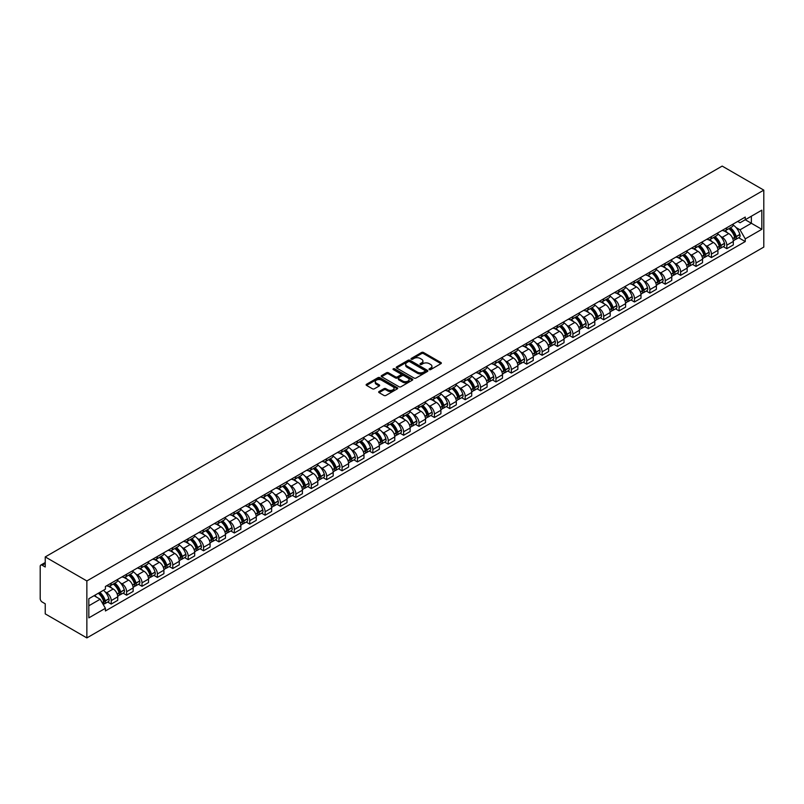 <?xml version="1.0" encoding="UTF-8"?>
<svg xmlns="http://www.w3.org/2000/svg" width="804" height="804" viewBox="0 0 804 804"><rect width="100%" height="100%" fill="white"/><g stroke="black" fill="none" stroke-linecap="round" stroke-linejoin="round"><path stroke-width="1.21" d="M429.306 369.609A0.955 0.553 0 0 0 430.663 369.609L440.944 363.669A1.367 0.794 0 0 0 441.346 363.106A1.367 0.794 0 0 0 440.944 362.554L423.517 352.484A1.367 0.794 0 0 0 421.577 352.484L411.296 358.423A0.955 0.553 0 0 0 412.653 359.207L413.98 358.443A4.382 2.533 0 0 1 420.18 358.443L421.628 359.277A4.382 2.533 0 0 1 422.914 361.066A4.382 2.533 0 0 1 421.628 362.855L420.301 363.629A0.955 0.553 0 0 0 421.658 364.413L422.984 363.639A4.382 2.533 0 0 1 429.185 363.639L430.632 364.483A4.382 2.533 0 0 1 431.919 366.272A4.382 2.533 0 0 1 430.632 368.061L429.306 368.825A0.955 0.553 0 0 0 429.306 369.609L429.306 368.825M379.076 391.508A1.367 0.794 0 0 0 378.674 392.071A1.367 0.794 0 0 0 379.076 392.623L383.96 395.447A1.367 0.794 0 0 0 385.9 395.447L397.327 388.855A1.367 0.794 0 0 0 397.729 388.292A1.367 0.794 0 0 0 397.327 387.739L379.9 377.669A1.367 0.794 0 0 0 377.96 377.669L366.534 384.272A1.367 0.794 0 0 0 366.132 384.825A1.367 0.794 0 0 0 366.534 385.387L372.443 388.794A1.367 0.794 0 0 0 374.373 388.794L379.267 385.97A1.367 0.794 0 0 0 379.669 385.417A1.367 0.794 0 0 0 379.267 384.855L376.342 383.166A3.658 2.111 0 0 1 375.267 381.669A3.658 2.111 0 0 1 377.528 379.719A3.658 2.111 0 0 1 381.518 380.171L392.995 386.804A3.658 2.111 0 0 1 394.06 388.292A3.658 2.111 0 0 1 391.799 390.252A3.658 2.111 0 0 1 387.809 389.789L385.9 388.684A1.367 0.794 0 0 0 383.96 388.684L379.076 391.508L379.076 392.623M86.862 580.95L45.235 556.921L722.173 166.086L763.8 190.126L86.862 580.95L86.862 637.914L763.8 247.079L763.8 190.126M414.08 378.061A1.367 0.794 0 0 0 416.01 378.061L427.437 371.468A1.367 0.794 0 0 0 427.839 370.905A1.367 0.794 0 0 0 427.437 370.353L410.01 360.282A1.367 0.794 0 0 0 408.07 360.282L396.643 366.885A1.367 0.794 0 0 0 396.251 367.438A1.367 0.794 0 0 0 396.643 368.001L414.08 378.061M393.689 369.82A0.955 0.553 0 0 1 394.663 369.951L394.663 368.815L412.382 379.046A1.367 0.794 0 0 1 412.784 379.599A1.367 0.794 0 0 1 412.382 380.161L400.955 386.754A1.367 0.794 0 0 1 399.025 386.754L381.588 376.694L381.588 375.579A1.367 0.794 0 0 0 381.186 376.131A1.367 0.794 0 0 0 381.588 376.694M381.588 375.579L386.483 372.754A1.367 0.794 0 0 1 388.412 372.754L395.488 376.835A1.367 0.794 0 0 0 397.427 376.835L400.663 374.965A1.367 0.794 0 0 0 401.065 374.403A1.367 0.794 0 0 0 400.663 373.84L393.307 369.599A0.955 0.553 0 0 1 394.663 368.815M45.235 556.921L45.235 567.001L42.17 565.232A2.794 1.608 -120 0 0 40.783 565.091A2.794 1.608 -120 0 0 40.2 566.368L40.2 598.608A2.794 1.608 -120 0 0 42.17 602.025L45.235 603.794L45.235 613.874L86.862 637.914M726.806 227.713A6.422 3.708 60 0 1 725.479 230.597L731.992 226.839A6.422 3.708 -120 0 0 733.318 223.954M720.625 236.396L722.263 237.341A6.422 3.708 60 0 1 726.806 245.2L733.318 241.441A6.422 3.708 -120 0 0 728.776 233.582L724.123 230.889M733.318 241.441L733.318 244.918L726.806 248.677L723.278 246.637M725.479 230.597A6.422 3.708 60 0 1 722.314 230.306M726.806 245.2L726.806 248.677M711.419 236.597A6.422 3.708 60 0 1 710.083 239.481L716.595 235.723A6.422 3.708 -120 0 0 717.932 232.838M707.882 255.521L711.419 257.561L717.932 253.803L717.932 250.325A6.422 3.708 -120 0 0 713.389 242.466L708.726 239.773M710.083 239.481A6.422 3.708 60 0 1 706.927 239.19M705.239 245.28L706.877 246.225A6.422 3.708 60 0 1 711.419 254.084L711.419 257.561M696.023 245.491A6.422 3.708 60 0 1 694.696 248.366L701.209 244.607A6.422 3.708 -120 0 0 702.535 241.733M692.495 264.405L696.023 266.446L702.535 262.687L702.535 259.21A6.422 3.708 -120 0 0 698.003 251.35L693.339 248.667M694.696 248.366A6.422 3.708 60 0 1 691.54 248.074M689.852 254.164L691.49 255.109A6.422 3.708 60 0 1 696.023 262.968L696.023 266.446M680.636 254.376A6.422 3.708 60 0 1 679.31 257.25L685.822 253.491A6.422 3.708 -120 0 0 687.149 250.617M677.109 273.29L680.636 275.33L687.149 271.571L687.149 268.094A6.422 3.708 -120 0 0 682.606 260.235L677.953 257.551M679.31 257.25A6.422 3.708 60 0 1 676.154 256.958M674.455 263.049L676.104 263.993A6.422 3.708 60 0 1 680.636 271.852L680.636 275.33M665.25 263.26A6.422 3.708 60 0 1 663.923 266.134L670.425 262.375A6.422 3.708 -120 0 0 671.762 259.501M661.722 282.174L665.25 284.214L671.762 280.455L671.762 276.988A6.422 3.708 -120 0 0 667.219 269.119L662.556 266.436M663.923 266.134A6.422 3.708 60 0 1 660.757 265.853M659.069 271.933L660.707 272.878A6.422 3.708 60 0 1 665.25 280.747L665.25 284.214M649.863 272.144A6.422 3.708 60 0 1 648.526 275.018L655.039 271.26A6.422 3.708 -120 0 0 656.365 268.385M646.326 291.068L649.863 293.098L656.365 289.339L656.365 285.872A6.422 3.708 -120 0 0 651.833 278.013L647.17 275.32M648.526 275.018A6.422 3.708 60 0 1 645.371 274.737M643.682 280.817L645.321 281.772A6.422 3.708 60 0 1 649.863 289.631L649.863 293.098M634.467 281.028A6.422 3.708 60 0 1 633.14 283.912L639.652 280.154A6.422 3.708 -120 0 0 640.979 277.269M630.939 299.952L634.467 301.982L640.979 298.224L640.979 294.756A6.422 3.708 -120 0 0 636.446 286.897L631.783 284.204M633.14 283.912A6.422 3.708 60 0 1 629.984 283.621M628.286 289.701L629.934 290.656A6.422 3.708 60 0 1 634.467 298.515L634.467 301.982M619.08 289.912A6.422 3.708 60 0 1 617.753 292.797L624.266 289.038A6.422 3.708 -120 0 0 625.592 286.154M615.552 308.837L619.08 310.877L625.592 307.108L625.592 303.641A6.422 3.708 -120 0 0 621.05 295.782L616.397 293.088M617.753 292.797A6.422 3.708 60 0 1 614.588 292.505M612.899 298.585L614.537 299.54A6.422 3.708 60 0 1 619.08 307.399L619.08 310.877M603.693 298.797A6.422 3.708 60 0 1 602.357 301.681L608.869 297.922A6.422 3.708 -120 0 0 610.206 295.038M600.156 317.721L603.693 319.761L610.206 316.002L610.206 312.525A6.422 3.708 -120 0 0 605.663 304.666L601 301.972M602.357 301.681A6.422 3.708 60 0 1 599.201 301.389M597.513 307.48L599.151 308.424A6.422 3.708 60 0 1 603.693 316.284L603.693 319.761M588.297 307.681A6.422 3.708 60 0 1 586.97 310.565L593.483 306.806A6.422 3.708 -120 0 0 594.809 303.922M584.769 326.605L588.297 328.645L594.809 324.886L594.809 321.409A6.422 3.708 -120 0 0 590.277 313.55L585.613 310.857M586.97 310.565A6.422 3.708 60 0 1 583.815 310.274M582.126 316.364L583.764 317.309A6.422 3.708 60 0 1 588.297 325.168L588.297 328.645M572.91 316.565A6.422 3.708 60 0 1 571.584 319.449L578.096 315.691A6.422 3.708 -120 0 0 579.423 312.806M569.383 335.489L572.91 337.529L579.423 333.771L579.423 330.293A6.422 3.708 -120 0 0 574.88 322.434L570.227 319.741M571.584 319.449A6.422 3.708 60 0 1 568.428 319.158M566.73 325.248L568.378 326.193A6.422 3.708 60 0 1 572.91 334.052L572.91 337.529M557.524 325.449A6.422 3.708 60 0 1 556.197 328.333L562.699 324.575A6.422 3.708 -120 0 0 564.036 321.69M553.996 344.373L557.524 346.413L564.036 342.655L564.036 339.177A6.422 3.708 -120 0 0 559.494 331.318L554.83 328.625M556.197 328.333A6.422 3.708 60 0 1 553.031 328.042M551.343 334.132L552.981 335.077A6.422 3.708 60 0 1 557.524 342.936L557.524 346.413M542.137 334.333A6.422 3.708 60 0 1 540.801 337.218L547.313 333.459A6.422 3.708 -120 0 0 548.64 330.575M538.6 353.257L542.137 355.298L548.64 351.539L548.64 348.062A6.422 3.708 -120 0 0 544.107 340.203L539.444 337.509M540.801 337.218A6.422 3.708 60 0 1 537.645 336.926M535.956 343.017L537.595 343.961A6.422 3.708 60 0 1 542.137 351.82L542.137 355.298M526.741 343.218A6.422 3.708 60 0 1 525.414 346.102L531.926 342.343A6.422 3.708 -120 0 0 533.253 339.459M523.213 362.142L526.741 364.182L533.253 360.423L533.253 356.946A6.422 3.708 -120 0 0 528.72 349.087L524.057 346.393M525.414 346.102A6.422 3.708 60 0 1 522.258 345.81M520.56 351.901L522.208 352.845A6.422 3.708 60 0 1 526.741 360.705L526.741 364.182M511.354 352.112A6.422 3.708 60 0 1 510.027 354.986L516.54 351.227A6.422 3.708 -120 0 0 517.866 348.353M507.826 371.026L511.354 373.066L517.866 369.307L517.866 365.83A6.422 3.708 -120 0 0 513.324 357.971L508.671 355.288M510.027 354.986A6.422 3.708 60 0 1 506.862 354.695M505.173 360.785L506.811 361.73A6.422 3.708 60 0 1 511.354 369.589L511.354 373.066M495.967 360.996A6.422 3.708 60 0 1 494.631 363.87L501.143 360.112A6.422 3.708 -120 0 0 502.48 357.237M492.43 379.91L495.967 381.95L502.48 378.192L502.48 374.714A6.422 3.708 -120 0 0 497.937 366.855L493.274 364.172M494.631 363.87A6.422 3.708 60 0 1 491.475 363.579M489.787 369.669L491.425 370.614A6.422 3.708 60 0 1 495.967 378.473L495.967 381.95M480.571 369.88A6.422 3.708 60 0 1 479.244 372.754L485.757 368.996A6.422 3.708 -120 0 0 487.083 366.121M477.043 388.794L480.571 390.834L487.083 387.076L487.083 383.608A6.422 3.708 -120 0 0 482.551 375.739L477.888 373.056M479.244 372.754A6.422 3.708 60 0 1 476.089 372.473M474.4 378.553L476.038 379.498A6.422 3.708 60 0 1 480.571 387.367L480.571 390.834M465.184 378.764A6.422 3.708 60 0 1 463.858 381.639L470.37 377.88A6.422 3.708 -120 0 0 471.697 375.006M461.657 397.678L465.184 399.719L471.697 395.96L471.697 392.493A6.422 3.708 -120 0 0 467.154 384.634L462.501 381.94M463.858 381.639A6.422 3.708 60 0 1 460.702 381.357M459.004 387.438L460.652 388.392A6.422 3.708 60 0 1 465.184 396.251L465.184 399.719M449.798 387.649A6.422 3.708 60 0 1 448.471 390.533L454.974 386.764A6.422 3.708 -120 0 0 456.31 383.89M446.27 406.573L449.798 408.603L456.31 404.844L456.31 401.377A6.422 3.708 -120 0 0 451.768 393.518L447.104 390.824M448.471 390.533A6.422 3.708 60 0 1 445.305 390.241M443.617 396.322L445.255 397.276A6.422 3.708 60 0 1 449.798 405.136L449.798 408.603M434.411 396.533A6.422 3.708 60 0 1 433.075 399.417L439.587 395.658A6.422 3.708 -120 0 0 440.914 392.774M430.874 415.457L434.411 417.487L440.914 413.728L440.914 410.261A6.422 3.708 -120 0 0 436.381 402.402L431.718 399.709M433.075 399.417A6.422 3.708 60 0 1 429.919 399.126M428.23 405.206L429.869 406.161A6.422 3.708 60 0 1 434.411 414.02L434.411 417.487M419.015 405.417A6.422 3.708 60 0 1 417.688 408.301L424.2 404.543A6.422 3.708 -120 0 0 425.527 401.658M415.487 424.341L419.015 426.381L425.527 422.623L425.527 419.145A6.422 3.708 -120 0 0 420.994 411.286L416.331 408.593M417.688 408.301A6.422 3.708 60 0 1 414.532 408.01M412.834 414.09L414.482 415.045A6.422 3.708 60 0 1 419.015 422.904L419.015 426.381M403.628 414.301A6.422 3.708 60 0 1 402.301 417.186L408.814 413.427A6.422 3.708 -120 0 0 410.14 410.542M400.101 433.225L403.628 435.265L410.14 431.507L410.14 428.029A6.422 3.708 -120 0 0 405.598 420.17L400.945 417.477M402.301 417.186A6.422 3.708 60 0 1 399.136 416.894M397.447 422.984L399.085 423.929A6.422 3.708 60 0 1 403.628 431.788L403.628 435.265M388.242 423.185A6.422 3.708 60 0 1 386.905 426.07L393.417 422.311A6.422 3.708 -120 0 0 394.754 419.427M384.704 442.11L388.242 444.15L394.754 440.391L394.754 436.914A6.422 3.708 -120 0 0 390.211 429.055L385.548 426.361M386.905 426.07A6.422 3.708 60 0 1 383.749 425.778M382.061 431.869L383.699 432.813A6.422 3.708 60 0 1 388.242 440.672L388.242 444.15M372.845 432.07A6.422 3.708 60 0 1 371.518 434.954L378.031 431.195A6.422 3.708 -120 0 0 379.357 428.311M369.317 450.994L372.845 453.034L379.357 449.275L379.357 445.798A6.422 3.708 -120 0 0 374.825 437.939L370.162 435.245M371.518 434.954A6.422 3.708 60 0 1 368.363 434.662M366.674 440.753L368.312 441.697A6.422 3.708 60 0 1 372.845 449.557L372.845 453.034M357.458 440.954A6.422 3.708 60 0 1 356.132 443.838L362.644 440.079A6.422 3.708 -120 0 0 363.971 437.195M353.931 459.878L357.458 461.918L363.971 458.159L363.971 454.682A6.422 3.708 -120 0 0 359.428 446.823L354.775 444.13M356.132 443.838A6.422 3.708 60 0 1 352.966 443.547M351.278 449.637L352.926 450.582A6.422 3.708 60 0 1 357.458 458.441L357.458 461.918M342.072 449.838A6.422 3.708 60 0 1 340.745 452.722L347.248 448.964A6.422 3.708 -120 0 0 348.584 446.079M338.534 468.762L342.072 470.802L348.584 467.044L348.584 463.566A6.422 3.708 -120 0 0 344.042 455.707L339.378 453.014M340.745 452.722A6.422 3.708 60 0 1 337.579 452.431M335.891 458.521L337.529 459.466A6.422 3.708 60 0 1 342.072 467.325L342.072 470.802M326.675 458.732A6.422 3.708 60 0 1 325.349 461.607L331.861 457.848A6.422 3.708 -120 0 0 333.188 454.963M323.148 477.646L326.685 479.686L333.188 475.928L333.188 472.45A6.422 3.708 -120 0 0 328.655 464.591L323.992 461.908M325.349 461.607A6.422 3.708 60 0 1 322.193 461.315M320.505 467.405L322.143 468.35A6.422 3.708 60 0 1 326.685 476.209L326.685 479.686M311.289 467.616A6.422 3.708 60 0 1 309.962 470.491L316.474 466.732A6.422 3.708 -120 0 0 317.801 463.858M307.761 486.531L311.289 488.571L317.801 484.812L317.801 481.335A6.422 3.708 -120 0 0 313.269 473.476L308.605 470.792M309.962 470.491A6.422 3.708 60 0 1 306.806 470.199M305.108 476.29L306.756 477.234A6.422 3.708 60 0 1 311.289 485.093L311.289 488.571M295.902 476.501A6.422 3.708 60 0 1 294.576 479.375L301.088 475.616A6.422 3.708 -120 0 0 302.415 472.742M292.375 495.415L295.902 497.455L302.415 493.696L302.415 490.219A6.422 3.708 -120 0 0 297.872 482.36L293.219 479.676M294.576 479.375A6.422 3.708 60 0 1 291.41 479.094M289.721 485.174L291.36 486.118A6.422 3.708 60 0 1 295.902 493.988L295.902 497.455M280.516 485.385A6.422 3.708 60 0 1 279.179 488.259L285.691 484.5A6.422 3.708 -120 0 0 287.018 481.626M276.978 504.299L280.516 506.339L287.028 502.58L287.028 499.113A6.422 3.708 -120 0 0 282.485 491.244L277.822 488.561M279.179 488.259A6.422 3.708 60 0 1 276.023 487.978M274.335 494.058L275.973 495.013A6.422 3.708 60 0 1 280.516 502.872L280.516 506.339M265.119 494.269A6.422 3.708 60 0 1 263.792 497.143L270.305 493.385A6.422 3.708 -120 0 0 271.631 490.51M261.591 513.193L265.119 515.223L271.631 511.465L271.631 507.997A6.422 3.708 -120 0 0 267.099 500.138L262.436 497.445M263.792 497.143A6.422 3.708 60 0 1 260.637 496.862M258.938 502.942L260.586 503.897A6.422 3.708 60 0 1 265.119 511.756L265.119 515.223M249.732 503.153A6.422 3.708 60 0 1 248.406 506.038L254.918 502.279A6.422 3.708 -120 0 0 256.245 499.395M246.205 522.077L249.732 524.107L256.245 520.349L256.245 516.882A6.422 3.708 -120 0 0 251.702 509.022L247.049 506.329M248.406 506.038A6.422 3.708 60 0 1 245.24 505.746M243.552 511.826L245.2 512.781A6.422 3.708 60 0 1 249.732 520.64L249.732 524.107M234.346 512.037A6.422 3.708 60 0 1 233.019 514.922L239.522 511.163A6.422 3.708 -120 0 0 240.858 508.279M230.808 530.962L234.346 533.002L240.858 529.243L240.858 525.766A6.422 3.708 -120 0 0 236.316 517.907L231.652 515.213M233.019 514.922A6.422 3.708 60 0 1 229.854 514.63M228.165 520.711L229.803 521.665A6.422 3.708 60 0 1 234.346 529.524L234.346 533.002M218.949 520.922A6.422 3.708 60 0 1 217.623 523.806L224.135 520.047A6.422 3.708 -120 0 0 225.462 517.163M215.422 539.846L218.959 541.886L225.462 538.127L225.462 534.65A6.422 3.708 -120 0 0 220.929 526.791L216.266 524.097M217.623 523.806A6.422 3.708 60 0 1 214.467 523.515M212.779 529.605L214.417 530.55A6.422 3.708 60 0 1 218.959 538.409L218.959 541.886M203.563 529.806A6.422 3.708 60 0 1 202.236 532.69L208.749 528.931A6.422 3.708 -120 0 0 210.075 526.047M200.035 548.73L203.563 550.77L210.075 547.011L210.075 543.534A6.422 3.708 -120 0 0 205.543 535.675L200.879 532.982M202.236 532.69A6.422 3.708 60 0 1 199.08 532.399M197.382 538.489L199.03 539.434A6.422 3.708 60 0 1 203.563 547.293L203.563 550.77M188.176 538.69A6.422 3.708 60 0 1 186.85 541.574L193.362 537.816A6.422 3.708 -120 0 0 194.689 534.931M184.649 557.614L188.176 559.654L194.689 555.896L194.689 552.418A6.422 3.708 -120 0 0 190.146 544.559L185.493 541.866M186.85 541.574A6.422 3.708 60 0 1 183.684 541.283M181.995 547.373L183.634 548.318A6.422 3.708 60 0 1 188.176 556.177L188.176 559.654M172.79 547.574A6.422 3.708 60 0 1 171.453 550.459L177.965 546.7A6.422 3.708 -120 0 0 179.292 543.816M169.252 566.498L172.79 568.539L179.292 564.78L179.292 561.303A6.422 3.708 -120 0 0 174.759 553.443L170.096 550.75M171.453 550.459A6.422 3.708 60 0 1 168.297 550.167M166.609 556.257L168.247 557.202A6.422 3.708 60 0 1 172.79 565.061L172.79 568.539M157.393 556.458A6.422 3.708 60 0 1 156.066 559.343L162.579 555.584A6.422 3.708 -120 0 0 163.905 552.7M153.865 575.383L157.393 577.423L163.905 573.664L163.905 570.187A6.422 3.708 -120 0 0 159.373 562.328L154.71 559.634M156.066 559.343A6.422 3.708 60 0 1 152.911 559.051M151.212 565.142L152.86 566.086A6.422 3.708 60 0 1 157.393 573.945L157.393 577.423M142.006 565.343A6.422 3.708 60 0 1 140.68 568.227L147.192 564.468A6.422 3.708 -120 0 0 148.519 561.584M138.479 584.267L142.006 586.307L148.519 582.548L148.519 579.071A6.422 3.708 -120 0 0 143.976 571.212L139.323 568.518M140.68 568.227A6.422 3.708 60 0 1 137.514 567.936M135.826 574.026L137.474 574.971A6.422 3.708 60 0 1 142.006 582.83L142.006 586.307M126.62 574.237A6.422 3.708 60 0 1 125.293 577.111L131.796 573.352A6.422 3.708 -120 0 0 133.132 570.478M123.082 593.151L126.62 595.191L133.132 591.432L133.132 587.955A6.422 3.708 -120 0 0 128.59 580.096L123.927 577.413M125.293 577.111A6.422 3.708 60 0 1 122.128 576.82M120.439 582.91L122.077 583.855A6.422 3.708 60 0 1 126.62 591.714L126.62 595.191M111.223 583.121A6.422 3.708 60 0 1 109.897 585.995L116.409 582.237A6.422 3.708 -120 0 0 117.736 579.362M107.696 602.035L111.223 604.075L117.736 600.317L117.736 596.839A6.422 3.708 -120 0 0 113.203 588.98L108.54 586.297M109.897 585.995A6.422 3.708 60 0 1 106.741 585.704M105.053 591.794L106.691 592.739A6.422 3.708 60 0 1 111.223 600.598L111.223 604.075M737.71 221.422L740.022 222.758L761.83 210.176L751.368 216.216L751.368 223.271L740.022 229.823L736.012 227.512M88.832 605.784L100.178 599.231L105.404 608.296L88.832 617.864L88.832 598.719L105.404 589.151L105.404 586.478L745.258 217.07L745.258 219.743L761.83 229.311L745.258 238.878L740.022 229.823M761.83 210.176L761.83 229.311M105.404 608.296L105.404 610.97L745.258 241.562L745.258 238.878M100.178 599.231L94.058 595.704M738.665 237.753L745.258 241.562M429.688 369.739L430.632 369.197A4.382 2.533 0 0 0 431.919 367.408L431.919 366.272M422.914 361.066L422.914 362.212A4.382 2.533 0 0 1 421.628 364.001L420.683 364.544M440.944 362.554L440.944 363.669L423.517 353.629A1.367 0.794 0 0 0 421.577 353.629L411.678 359.348M427.426 371.478L410.01 361.428A1.367 0.794 0 0 0 408.07 361.428L396.663 368.011M425.025 371.297A0.955 0.553 0 0 0 425.025 370.513L409.718 361.679A0.955 0.553 0 0 0 408.362 361.679L406.965 362.493A4.382 2.533 0 0 0 405.678 364.282A4.382 2.533 0 0 0 406.965 366.071L417.417 372.111A4.382 2.533 0 0 0 423.618 372.111L425.025 371.297L425.025 372.443A0.955 0.553 0 0 0 425.296 372.051L425.296 370.905M405.678 364.282L405.678 365.418A4.382 2.533 0 0 0 406.965 367.207L406.965 366.071M425.025 372.443L423.618 373.247A4.382 2.533 0 0 1 417.417 373.247L406.965 367.207M381.609 376.704L386.483 373.89L386.483 372.754M401.065 374.403L401.065 375.538A1.367 0.794 0 0 1 400.663 376.101L397.427 377.97A1.367 0.794 0 0 1 395.488 377.97L388.412 373.89A1.367 0.794 0 0 0 386.483 373.89M394.663 369.951L412.362 380.171M402.824 381.066A3.658 2.111 0 0 0 406.814 381.528A3.658 2.111 0 0 0 409.075 379.578A3.658 2.111 0 0 0 408 378.081L403.96 375.739A1.367 0.794 0 0 0 402.02 375.739L398.774 377.619A1.367 0.794 0 0 0 398.382 378.171A1.367 0.794 0 0 0 398.774 378.734L402.824 381.066L402.824 382.212A3.658 2.111 0 0 0 406.814 382.664A3.658 2.111 0 0 0 409.075 380.714L409.075 379.578M398.382 378.171L398.382 379.317A1.367 0.794 0 0 0 398.774 379.87L398.774 378.734M402.824 382.212L398.774 379.87M394.06 388.292L394.06 389.437A3.658 2.111 0 0 1 391.799 391.387A3.658 2.111 0 0 1 387.809 390.925L385.9 389.829A1.367 0.794 0 0 0 383.96 389.829L379.096 392.633M375.267 381.669L375.267 382.804A3.658 2.111 0 0 0 376.342 384.302L376.342 383.166M379.247 385.99L376.342 384.302M397.307 388.865L379.9 378.815A1.367 0.794 0 0 0 377.96 378.815L366.554 385.397M729.228 228.436A8.794 5.075 60 0 1 729.268 228.457A8.794 5.075 60 0 1 735.057 236.346L735.107 236.527A1.708 0.985 60 0 1 734.836 237.873A1.708 0.985 60 0 1 734.796 237.894M728.846 228.658A10.603 6.12 60 0 1 734.675 237.401L734.725 237.582A3.528 2.03 60 0 1 734.163 240.346L733.288 240.858M734.766 239.572A3.528 2.03 -120 0 0 735.74 239.441A3.528 2.03 -120 0 0 736.303 236.677L736.253 236.487A10.603 6.12 -120 0 0 730.424 227.743M733.188 225.08A10.603 6.12 60 0 1 739.851 234.416L739.901 234.597A3.528 2.03 60 0 1 739.348 237.361L735.74 239.441M725.228 230.718A10.603 6.12 60 0 1 727.439 232.808M732.595 232.828L733.951 233.602M713.841 237.321A8.794 5.075 60 0 1 713.882 237.341A8.794 5.075 60 0 1 719.67 245.23L719.721 245.411A1.708 0.985 60 0 1 719.449 246.758A1.708 0.985 60 0 1 719.409 246.778M713.449 237.542A10.603 6.12 60 0 1 719.279 246.285L719.329 246.466A3.528 2.03 60 0 1 718.776 249.24L717.902 249.742M719.379 248.456A3.528 2.03 -120 0 0 720.354 248.325A3.528 2.03 -120 0 0 720.907 245.562L720.856 245.381A10.603 6.12 -120 0 0 715.037 236.627M717.791 233.974A10.603 6.12 60 0 1 724.464 243.3L724.515 243.481A3.528 2.03 60 0 1 723.952 246.245L720.354 248.325M709.842 239.602A10.603 6.12 60 0 1 712.053 241.692M717.208 241.713L718.555 242.486M698.445 246.205A8.794 5.075 60 0 1 698.495 246.225A8.794 5.075 60 0 1 704.274 254.114L704.324 254.295A1.708 0.985 60 0 1 704.063 255.642A1.708 0.985 60 0 1 704.023 255.662M698.063 246.426A10.603 6.12 60 0 1 703.892 255.169L703.942 255.35A3.528 2.03 60 0 1 703.389 258.124L702.515 258.627M703.992 257.34A3.528 2.03 -120 0 0 704.967 257.21A3.528 2.03 -120 0 0 705.52 254.446L705.47 254.265A10.603 6.12 -120 0 0 699.641 245.511M702.405 242.858A10.603 6.12 60 0 1 709.068 252.185L709.118 252.366A3.528 2.03 60 0 1 708.565 255.129L704.967 257.21M694.445 248.486A10.603 6.12 60 0 1 696.666 250.577M701.822 250.597L703.168 251.381M683.058 255.089A8.794 5.075 60 0 1 683.109 255.109A8.794 5.075 60 0 1 688.887 262.998L688.938 263.179A1.708 0.985 60 0 1 688.666 264.526A1.708 0.985 60 0 1 688.626 264.546M682.676 255.31A10.603 6.12 60 0 1 688.505 264.054L688.556 264.245A3.528 2.03 60 0 1 687.993 267.008L687.118 267.511M688.596 266.224A3.528 2.03 -120 0 0 689.581 266.094A3.528 2.03 -120 0 0 690.134 263.33L690.083 263.149A10.603 6.12 -120 0 0 684.254 254.396M687.018 251.742A10.603 6.12 60 0 1 693.681 261.069L693.731 261.25A3.528 2.03 60 0 1 693.179 264.013L689.581 266.094M679.058 257.38A10.603 6.12 60 0 1 681.269 259.471M686.425 259.481L687.782 260.265M667.672 263.973A8.794 5.075 60 0 1 667.712 263.993A8.794 5.075 60 0 1 673.501 271.883L673.551 272.064A1.708 0.985 60 0 1 673.28 273.41A1.708 0.985 60 0 1 673.239 273.43M667.29 264.194A10.603 6.12 60 0 1 673.109 272.938L673.169 273.129A3.528 2.03 60 0 1 672.606 275.893L671.732 276.395M673.209 275.109A3.528 2.03 -120 0 0 674.184 274.978A3.528 2.03 -120 0 0 674.747 272.214L674.687 272.033A10.603 6.12 -120 0 0 668.868 263.28M671.621 260.627A10.603 6.12 60 0 1 678.295 269.953L678.345 270.134A3.528 2.03 60 0 1 677.792 272.898L674.184 274.978M663.672 266.265A10.603 6.12 60 0 1 665.883 268.355M671.038 268.365L672.395 269.149M652.285 272.857A8.794 5.075 60 0 1 652.325 272.878A8.794 5.075 60 0 1 658.104 280.767L658.164 280.948A1.708 0.985 60 0 1 657.893 282.294A1.708 0.985 60 0 1 657.853 282.315M651.893 273.079A10.603 6.12 60 0 1 657.722 281.832L657.772 282.013A3.528 2.03 60 0 1 657.22 284.777L656.345 285.279M657.823 283.993A3.528 2.03 -120 0 0 658.798 283.862A3.528 2.03 -120 0 0 659.35 281.098L659.3 280.918A10.603 6.12 -120 0 0 653.471 272.164M656.235 269.511A10.603 6.12 60 0 1 662.898 278.837L662.958 279.018A3.528 2.03 60 0 1 662.395 281.782L658.798 283.862M648.275 275.149A10.603 6.12 60 0 1 650.496 277.239M655.652 277.249L656.999 278.033M636.889 281.742A8.794 5.075 60 0 1 636.939 281.772A8.794 5.075 60 0 1 642.718 289.651L642.768 289.832A1.708 0.985 60 0 1 642.496 291.179A1.708 0.985 60 0 1 642.466 291.199M636.507 281.963A10.603 6.12 60 0 1 642.336 290.716L642.386 290.897A3.528 2.03 60 0 1 641.833 293.661L640.949 294.163M642.436 292.877A3.528 2.03 -120 0 0 643.411 292.746A3.528 2.03 -120 0 0 643.964 289.983L643.914 289.802A10.603 6.12 -120 0 0 638.085 281.048M640.848 278.395A10.603 6.12 60 0 1 647.511 287.721L647.562 287.902A3.528 2.03 60 0 1 647.009 290.666L643.411 292.746M632.889 284.033A10.603 6.12 60 0 1 635.11 286.123M640.255 286.134L641.612 286.917M621.502 290.626A8.794 5.075 60 0 1 621.542 290.656A8.794 5.075 60 0 1 627.331 298.535L627.381 298.726A1.708 0.985 60 0 1 627.11 300.063A1.708 0.985 60 0 1 627.07 300.083M621.12 290.847A10.603 6.12 60 0 1 626.949 299.601L626.999 299.781A3.528 2.03 60 0 1 626.437 302.545L625.562 303.048M627.04 301.771A3.528 2.03 -120 0 0 628.014 301.631A3.528 2.03 -120 0 0 628.577 298.867L628.527 298.686A10.603 6.12 -120 0 0 622.698 289.942M625.462 287.279A10.603 6.12 60 0 1 632.125 296.606L632.175 296.787A3.528 2.03 60 0 1 631.622 299.56L628.014 301.631M617.502 292.917A10.603 6.12 60 0 1 619.713 295.008M624.869 295.018L626.226 295.802M606.115 299.51A8.794 5.075 60 0 1 606.156 299.54A8.794 5.075 60 0 1 611.944 307.429L611.995 307.61A1.708 0.985 60 0 1 611.723 308.947A1.708 0.985 60 0 1 611.683 308.967M605.724 299.731A10.603 6.12 60 0 1 611.553 308.485L611.603 308.666A3.528 2.03 60 0 1 611.05 311.429L610.176 311.932M611.653 310.656A3.528 2.03 -120 0 0 612.628 310.515A3.528 2.03 -120 0 0 613.181 307.751L613.13 307.57A10.603 6.12 -120 0 0 607.311 298.827M610.065 296.163A10.603 6.12 60 0 1 616.738 305.49L616.789 305.671A3.528 2.03 60 0 1 616.226 308.445L612.628 310.515M602.116 301.801A10.603 6.12 60 0 1 604.327 303.892M609.482 303.902L610.829 304.686M590.719 308.394A8.794 5.075 60 0 1 590.769 308.424A8.794 5.075 60 0 1 596.548 316.314L596.598 316.495A1.708 0.985 60 0 1 596.337 317.831A1.708 0.985 60 0 1 596.297 317.851M590.337 308.615A10.603 6.12 60 0 1 596.166 317.369L596.216 317.55A3.528 2.03 60 0 1 595.663 320.314L594.789 320.826M596.266 319.54A3.528 2.03 -120 0 0 597.241 319.409A3.528 2.03 -120 0 0 597.794 316.635L597.744 316.454A10.603 6.12 -120 0 0 591.915 307.711M594.679 305.048A10.603 6.12 60 0 1 601.342 314.374L601.392 314.555A3.528 2.03 60 0 1 600.839 317.329L597.241 319.409M586.719 310.686A10.603 6.12 60 0 1 588.94 312.776M594.096 312.786L595.442 313.57M575.332 317.278A8.794 5.075 60 0 1 575.383 317.309A8.794 5.075 60 0 1 581.161 325.198L581.212 325.379A1.708 0.985 60 0 1 580.94 326.715A1.708 0.985 60 0 1 580.9 326.736M574.95 317.5A10.603 6.12 60 0 1 580.779 326.253L580.83 326.434A3.528 2.03 60 0 1 580.267 329.198L579.393 329.71M580.87 328.424A3.528 2.03 -120 0 0 581.855 328.293A3.528 2.03 -120 0 0 582.408 325.519L582.357 325.339A10.603 6.12 -120 0 0 576.528 316.595M579.292 313.932A10.603 6.12 60 0 1 585.955 323.258L586.005 323.449A3.528 2.03 60 0 1 585.453 326.213L581.855 328.293M571.332 319.57A10.603 6.12 60 0 1 573.543 321.66M578.699 321.68L580.056 322.454M559.946 326.163A8.794 5.075 60 0 1 559.986 326.193A8.794 5.075 60 0 1 565.775 334.082L565.825 334.263A1.708 0.985 60 0 1 565.554 335.6A1.708 0.985 60 0 1 565.514 335.62M559.564 326.394A10.603 6.12 60 0 1 565.383 335.137L565.443 335.318A3.528 2.03 60 0 1 564.88 338.082L564.006 338.595M565.483 337.308A3.528 2.03 -120 0 0 566.458 337.177A3.528 2.03 -120 0 0 567.021 334.404L566.961 334.223A10.603 6.12 -120 0 0 561.142 325.479M563.895 322.816A10.603 6.12 60 0 1 570.569 332.152L570.619 332.333A3.528 2.03 60 0 1 570.056 335.097L566.458 337.177M555.946 328.454A10.603 6.12 60 0 1 558.157 330.544M563.313 330.565L564.669 331.338M544.559 335.057A8.794 5.075 60 0 1 544.599 335.077A8.794 5.075 60 0 1 550.378 342.966L550.438 343.147A1.708 0.985 60 0 1 550.167 344.484A1.708 0.985 60 0 1 550.127 344.514M544.167 335.278A10.603 6.12 60 0 1 549.996 344.022L550.047 344.202A3.528 2.03 60 0 1 549.494 346.966L548.619 347.479M550.097 346.192A3.528 2.03 -120 0 0 551.072 346.062A3.528 2.03 -120 0 0 551.624 343.298L551.574 343.107A10.603 6.12 -120 0 0 545.745 334.363M548.509 331.7A10.603 6.12 60 0 1 555.172 341.037L555.232 341.218A3.528 2.03 60 0 1 554.67 343.981L551.072 346.062M540.549 337.338A10.603 6.12 60 0 1 542.77 339.429M547.926 339.449L549.273 340.223M529.163 343.941A8.794 5.075 60 0 1 529.213 343.961A8.794 5.075 60 0 1 534.992 351.851L535.042 352.031A1.708 0.985 60 0 1 534.771 353.378A1.708 0.985 60 0 1 534.74 353.398M528.781 344.162A10.603 6.12 60 0 1 534.61 352.906L534.66 353.087A3.528 2.03 60 0 1 534.107 355.86L533.223 356.363M534.71 355.077A3.528 2.03 -120 0 0 535.685 354.946A3.528 2.03 -120 0 0 536.238 352.182L536.188 352.001A10.603 6.12 -120 0 0 530.359 343.248M533.122 340.594A10.603 6.12 60 0 1 539.785 349.921L539.836 350.102A3.528 2.03 60 0 1 539.283 352.866L535.685 354.946M525.163 346.222A10.603 6.12 60 0 1 527.374 348.313M532.529 348.333L533.886 349.107M513.776 352.825A8.794 5.075 60 0 1 513.816 352.845A8.794 5.075 60 0 1 519.605 360.735L519.655 360.916A1.708 0.985 60 0 1 519.384 362.262A1.708 0.985 60 0 1 519.344 362.282M513.394 353.046A10.603 6.12 60 0 1 519.223 361.79L519.273 361.971A3.528 2.03 60 0 1 518.711 364.745L517.836 365.247M519.314 363.961A3.528 2.03 -120 0 0 520.288 363.83A3.528 2.03 -120 0 0 520.851 361.066L520.801 360.885A10.603 6.12 -120 0 0 514.972 352.132M517.736 349.479A10.603 6.12 60 0 1 524.399 358.805L524.449 358.986A3.528 2.03 60 0 1 523.896 361.75L520.288 363.83M509.776 355.107A10.603 6.12 60 0 1 511.987 357.197M517.143 357.217L518.5 358.001M498.39 361.71A8.794 5.075 60 0 1 498.43 361.73A8.794 5.075 60 0 1 504.219 369.619L504.269 369.8A1.708 0.985 60 0 1 503.997 371.146A1.708 0.985 60 0 1 503.957 371.167M497.998 361.931A10.603 6.12 60 0 1 503.827 370.674L503.877 370.855A3.528 2.03 60 0 1 503.324 373.629L502.45 374.131M503.927 372.845A3.528 2.03 -120 0 0 504.902 372.714A3.528 2.03 -120 0 0 505.455 369.951L505.404 369.77A10.603 6.12 -120 0 0 499.575 361.016M502.339 358.363A10.603 6.12 60 0 1 509.012 367.689L509.063 367.87A3.528 2.03 60 0 1 508.5 370.634L504.902 372.714M494.39 364.001A10.603 6.12 60 0 1 496.601 366.091M501.756 366.101L503.103 366.885M482.993 370.594A8.794 5.075 60 0 1 483.043 370.614A8.794 5.075 60 0 1 488.822 378.503L488.872 378.684A1.708 0.985 60 0 1 488.611 380.031A1.708 0.985 60 0 1 488.571 380.051M482.611 370.815A10.603 6.12 60 0 1 488.44 379.558L488.49 379.749A3.528 2.03 60 0 1 487.938 382.513L487.063 383.016M488.541 381.729A3.528 2.03 -120 0 0 489.515 381.598A3.528 2.03 -120 0 0 490.068 378.835L490.018 378.654A10.603 6.12 -120 0 0 484.189 369.9M486.953 367.247A10.603 6.12 60 0 1 493.616 376.573L493.666 376.754A3.528 2.03 60 0 1 493.113 379.518L489.515 381.598M478.993 372.885A10.603 6.12 60 0 1 481.214 374.976M486.37 374.986L487.716 375.769M467.606 379.478A8.794 5.075 60 0 1 467.657 379.498A8.794 5.075 60 0 1 473.435 387.387L473.486 387.568A1.708 0.985 60 0 1 473.214 388.915A1.708 0.985 60 0 1 473.174 388.935M467.224 379.699A10.603 6.12 60 0 1 473.053 388.453L473.104 388.633A3.528 2.03 60 0 1 472.541 391.397L471.667 391.9M473.144 390.613A3.528 2.03 -120 0 0 474.119 390.483A3.528 2.03 -120 0 0 474.682 387.719L474.631 387.538A10.603 6.12 -120 0 0 468.802 378.784M471.566 376.131A10.603 6.12 60 0 1 478.229 385.458L478.279 385.639A3.528 2.03 60 0 1 477.727 388.402L474.119 390.483M463.606 381.769A10.603 6.12 60 0 1 465.817 383.86M470.973 383.87L472.33 384.654M452.22 388.362A8.794 5.075 60 0 1 452.26 388.392A8.794 5.075 60 0 1 458.049 396.271L458.099 396.452A1.708 0.985 60 0 1 457.828 397.799A1.708 0.985 60 0 1 457.788 397.819M451.838 388.583A10.603 6.12 60 0 1 457.657 397.337L457.717 397.518A3.528 2.03 60 0 1 457.154 400.281L456.28 400.784M457.757 399.498A3.528 2.03 -120 0 0 458.732 399.367A3.528 2.03 -120 0 0 459.295 396.603L459.235 396.422A10.603 6.12 -120 0 0 453.416 387.669M456.169 385.015A10.603 6.12 60 0 1 462.843 394.342L462.893 394.523A3.528 2.03 60 0 1 462.33 397.287L458.732 399.367M448.22 390.654A10.603 6.12 60 0 1 450.431 392.744M455.587 392.754L456.943 393.538M436.833 397.246A8.794 5.075 60 0 1 436.873 397.276A8.794 5.075 60 0 1 442.652 405.156L442.713 405.347A1.708 0.985 60 0 1 442.441 406.683A1.708 0.985 60 0 1 442.401 406.703M436.441 397.467A10.603 6.12 60 0 1 442.27 406.221L442.321 406.402A3.528 2.03 60 0 1 441.768 409.166L440.893 409.668M442.371 408.392A3.528 2.03 -120 0 0 443.346 408.251A3.528 2.03 -120 0 0 443.898 405.487L443.848 405.306A10.603 6.12 -120 0 0 438.019 396.563M440.783 393.9A10.603 6.12 60 0 1 447.446 403.226L447.506 403.407A3.528 2.03 60 0 1 446.944 406.171L443.346 408.251M432.823 399.538A10.603 6.12 60 0 1 435.044 401.628M440.2 401.638L441.547 402.422M421.437 406.131A8.794 5.075 60 0 1 421.487 406.161A8.794 5.075 60 0 1 427.266 414.04L427.316 414.231A1.708 0.985 60 0 1 427.045 415.567A1.708 0.985 60 0 1 427.014 415.588M421.055 406.352A10.603 6.12 60 0 1 426.884 415.105L426.934 415.286A3.528 2.03 60 0 1 426.381 418.05L425.497 418.552M426.984 417.276A3.528 2.03 -120 0 0 427.959 417.135A3.528 2.03 -120 0 0 428.512 414.372L428.462 414.191A10.603 6.12 -120 0 0 422.633 405.447M425.396 402.784A10.603 6.12 60 0 1 432.06 412.11L432.11 412.291A3.528 2.03 60 0 1 431.557 415.065L427.959 417.135M417.437 408.422A10.603 6.12 60 0 1 419.648 410.512M424.803 410.522L426.16 411.306M406.05 415.015A8.794 5.075 60 0 1 406.09 415.045A8.794 5.075 60 0 1 411.879 422.934L411.929 423.115A1.708 0.985 60 0 1 411.658 424.452A1.708 0.985 60 0 1 411.618 424.472M405.668 415.236A10.603 6.12 60 0 1 411.487 423.989L411.547 424.17A3.528 2.03 60 0 1 410.985 426.934L410.11 427.447M411.588 426.16A3.528 2.03 -120 0 0 412.563 426.03A3.528 2.03 -120 0 0 413.125 423.256L413.075 423.075A10.603 6.12 -120 0 0 407.246 414.331M410.01 411.668A10.603 6.12 60 0 1 416.673 420.994L416.723 421.175A3.528 2.03 60 0 1 416.171 423.949L412.563 426.03M402.05 417.306A10.603 6.12 60 0 1 404.261 419.397M409.417 419.407L410.774 420.19M390.664 423.899A8.794 5.075 60 0 1 390.704 423.929A8.794 5.075 60 0 1 396.493 431.818L396.543 431.999A1.708 0.985 60 0 1 396.271 433.336A1.708 0.985 60 0 1 396.231 433.356M390.272 424.12A10.603 6.12 60 0 1 396.101 432.874L396.151 433.054A3.528 2.03 60 0 1 395.598 435.818L394.724 436.331M396.201 435.044A3.528 2.03 -120 0 0 397.176 434.914A3.528 2.03 -120 0 0 397.729 432.14L397.678 431.959A10.603 6.12 -120 0 0 391.849 423.216M394.613 420.552A10.603 6.12 60 0 1 401.286 429.879L401.337 430.07A3.528 2.03 60 0 1 400.774 432.833L397.176 434.914M386.664 426.19A10.603 6.12 60 0 1 388.875 428.281M394.03 428.301L395.377 429.075M375.267 432.783A8.794 5.075 60 0 1 375.317 432.813A8.794 5.075 60 0 1 381.096 440.703L381.146 440.883A1.708 0.985 60 0 1 380.885 442.22A1.708 0.985 60 0 1 380.845 442.24M374.885 433.014A10.603 6.12 60 0 1 380.714 441.758L380.764 441.939A3.528 2.03 60 0 1 380.212 444.702L379.337 445.215M380.815 443.929A3.528 2.03 -120 0 0 381.789 443.798A3.528 2.03 -120 0 0 382.342 441.024L382.292 440.843A10.603 6.12 -120 0 0 376.463 432.1M379.227 429.436A10.603 6.12 60 0 1 385.89 438.763L385.94 438.954A3.528 2.03 60 0 1 385.387 441.718L381.789 443.798M371.267 435.075A10.603 6.12 60 0 1 373.488 437.165M378.644 437.185L379.99 437.959M359.88 441.677A8.794 5.075 60 0 1 359.921 441.697A8.794 5.075 60 0 1 365.709 449.587L365.76 449.768A1.708 0.985 60 0 1 365.488 451.104A1.708 0.985 60 0 1 365.448 451.124M359.499 441.898A10.603 6.12 60 0 1 365.328 450.642L365.378 450.823A3.528 2.03 60 0 1 364.815 453.587L363.941 454.099M365.418 452.813A3.528 2.03 -120 0 0 366.393 452.682A3.528 2.03 -120 0 0 366.956 449.918L366.905 449.727A10.603 6.12 -120 0 0 361.076 440.984M363.84 438.321A10.603 6.12 60 0 1 370.503 447.657L370.554 447.838A3.528 2.03 60 0 1 370.001 450.602L366.393 452.682M355.881 443.959A10.603 6.12 60 0 1 358.092 446.049M363.247 446.069L364.604 446.843M344.494 450.562A8.794 5.075 60 0 1 344.534 450.582A8.794 5.075 60 0 1 350.323 458.471L350.373 458.652A1.708 0.985 60 0 1 350.102 459.999A1.708 0.985 60 0 1 350.062 460.019M344.112 450.783A10.603 6.12 60 0 1 349.931 459.526L349.981 459.707A3.528 2.03 60 0 1 349.428 462.481L348.554 462.983M350.031 461.697A3.528 2.03 -120 0 0 351.006 461.566A3.528 2.03 -120 0 0 351.569 458.803L351.509 458.612A10.603 6.12 -120 0 0 345.69 449.868M348.444 447.215A10.603 6.12 60 0 1 355.117 456.541L355.167 456.722A3.528 2.03 60 0 1 354.604 459.486L351.006 461.566M340.494 452.843A10.603 6.12 60 0 1 342.705 454.933M347.861 454.953L349.207 455.727M329.107 459.446A8.794 5.075 60 0 1 329.148 459.466A8.794 5.075 60 0 1 334.926 467.355L334.987 467.536A1.708 0.985 60 0 1 334.715 468.883A1.708 0.985 60 0 1 334.675 468.903M328.715 459.667A10.603 6.12 60 0 1 334.544 468.41L334.595 468.591A3.528 2.03 60 0 1 334.042 471.365L333.168 471.868M334.645 470.581A3.528 2.03 -120 0 0 335.62 470.451A3.528 2.03 -120 0 0 336.172 467.687L336.122 467.506A10.603 6.12 -120 0 0 330.293 458.752M333.057 456.099A10.603 6.12 60 0 1 339.72 465.426L339.78 465.606A3.528 2.03 60 0 1 339.218 468.37L335.62 470.451M325.097 461.727A10.603 6.12 60 0 1 327.318 463.818M332.474 463.838L333.821 464.622M313.711 468.33A8.794 5.075 60 0 1 313.761 468.35A8.794 5.075 60 0 1 319.54 476.239L319.59 476.42A1.708 0.985 60 0 1 319.319 477.767A1.708 0.985 60 0 1 319.288 477.787M313.329 468.551A10.603 6.12 60 0 1 319.158 477.295L319.208 477.475A3.528 2.03 60 0 1 318.655 480.249L317.771 480.752M319.248 479.465A3.528 2.03 -120 0 0 320.233 479.335A3.528 2.03 -120 0 0 320.786 476.571L320.736 476.39A10.603 6.12 -120 0 0 314.907 467.637M317.67 464.983A10.603 6.12 60 0 1 324.334 474.31L324.384 474.491A3.528 2.03 60 0 1 323.831 477.254L320.233 479.335M309.711 470.621A10.603 6.12 60 0 1 311.922 472.702M317.077 472.722L318.434 473.506M298.324 477.214A8.794 5.075 60 0 1 298.364 477.234A8.794 5.075 60 0 1 304.153 485.124L304.203 485.304A1.708 0.985 60 0 1 303.932 486.651A1.708 0.985 60 0 1 303.892 486.671M297.942 477.435A10.603 6.12 60 0 1 303.761 486.179L303.822 486.37A3.528 2.03 60 0 1 303.259 489.133L302.384 489.636M303.862 488.35A3.528 2.03 -120 0 0 304.837 488.219A3.528 2.03 -120 0 0 305.399 485.455L305.349 485.274A10.603 6.12 -120 0 0 299.52 476.521M302.284 473.868A10.603 6.12 60 0 1 308.947 483.194L308.997 483.375A3.528 2.03 60 0 1 308.445 486.139L304.837 488.219M294.324 479.506A10.603 6.12 60 0 1 296.535 481.596M301.691 481.606L303.048 482.39M282.938 486.098A8.794 5.075 60 0 1 282.978 486.118A8.794 5.075 60 0 1 288.757 494.008L288.817 494.189A1.708 0.985 60 0 1 288.546 495.535A1.708 0.985 60 0 1 288.505 495.555M282.546 486.319A10.603 6.12 60 0 1 288.375 495.063L288.425 495.254A3.528 2.03 60 0 1 287.872 498.018L286.998 498.52M288.475 497.234A3.528 2.03 -120 0 0 289.45 497.103A3.528 2.03 -120 0 0 290.003 494.339L289.953 494.158A10.603 6.12 -120 0 0 284.124 485.405M286.887 482.752A10.603 6.12 60 0 1 293.56 492.078L293.611 492.259A3.528 2.03 60 0 1 293.048 495.023L289.45 497.103M278.938 488.39A10.603 6.12 60 0 1 281.149 490.48M286.304 490.49L287.651 491.274M267.541 494.983A8.794 5.075 60 0 1 267.591 495.013A8.794 5.075 60 0 1 273.37 502.892L273.42 503.073A1.708 0.985 60 0 1 273.159 504.42A1.708 0.985 60 0 1 273.119 504.44M267.159 495.204A10.603 6.12 60 0 1 272.988 503.957L273.038 504.138A3.528 2.03 60 0 1 272.486 506.902L271.611 507.404M273.089 506.118A3.528 2.03 -120 0 0 274.063 505.987A3.528 2.03 -120 0 0 274.616 503.224L274.566 503.043A10.603 6.12 -120 0 0 268.737 494.289M271.501 491.636A10.603 6.12 60 0 1 278.164 500.962L278.214 501.143A3.528 2.03 60 0 1 277.661 503.907L274.063 505.987M263.541 497.274A10.603 6.12 60 0 1 265.762 499.364M270.918 499.374L272.265 500.158M252.154 503.867A8.794 5.075 60 0 1 252.195 503.897A8.794 5.075 60 0 1 257.983 511.776L258.034 511.967A1.708 0.985 60 0 1 257.762 513.304A1.708 0.985 60 0 1 257.722 513.324M251.773 504.088A10.603 6.12 60 0 1 257.602 512.841L257.652 513.022A3.528 2.03 60 0 1 257.089 515.786L256.215 516.289M257.692 515.002A3.528 2.03 -120 0 0 258.667 514.872A3.528 2.03 -120 0 0 259.23 512.108L259.179 511.927A10.603 6.12 -120 0 0 253.35 503.173M256.114 500.52A10.603 6.12 60 0 1 262.777 509.847L262.828 510.027A3.528 2.03 60 0 1 262.275 512.791L258.667 514.872M248.155 506.158A10.603 6.12 60 0 1 250.366 508.249M255.521 508.259L256.878 509.043M236.768 512.751A8.794 5.075 60 0 1 236.808 512.781A8.794 5.075 60 0 1 242.597 520.66L242.647 520.851A1.708 0.985 60 0 1 242.376 522.188A1.708 0.985 60 0 1 242.336 522.208M236.386 512.972A10.603 6.12 60 0 1 242.205 521.726L242.255 521.907A3.528 2.03 60 0 1 241.702 524.67L240.828 525.173M242.305 523.896A3.528 2.03 -120 0 0 243.28 523.756A3.528 2.03 -120 0 0 243.843 520.992L243.783 520.811A10.603 6.12 -120 0 0 237.964 512.068M240.718 509.404A10.603 6.12 60 0 1 247.391 518.731L247.441 518.912A3.528 2.03 60 0 1 246.878 521.685L243.28 523.756M232.768 515.042A10.603 6.12 60 0 1 234.979 517.133M240.135 517.143L241.481 517.927M221.371 521.635A8.794 5.075 60 0 1 221.422 521.665A8.794 5.075 60 0 1 227.2 529.555L227.261 529.736A1.708 0.985 60 0 1 226.989 531.072A1.708 0.985 60 0 1 226.949 531.092M220.989 521.856A10.603 6.12 60 0 1 226.818 530.61L226.869 530.791A3.528 2.03 60 0 1 226.316 533.554L225.442 534.057M226.919 532.781A3.528 2.03 -120 0 0 227.894 532.64A3.528 2.03 -120 0 0 228.447 529.876L228.396 529.695A10.603 6.12 -120 0 0 222.567 520.952M225.331 518.289A10.603 6.12 60 0 1 231.994 527.615L232.054 527.796A3.528 2.03 60 0 1 231.492 530.57L227.894 532.64M217.371 523.927A10.603 6.12 60 0 1 219.592 526.017M224.748 526.027L226.095 526.811M205.985 530.519A8.794 5.075 60 0 1 206.035 530.55A8.794 5.075 60 0 1 211.814 538.439L211.864 538.62A1.708 0.985 60 0 1 211.593 539.956A1.708 0.985 60 0 1 211.563 539.976M205.603 530.74A10.603 6.12 60 0 1 211.432 539.494L211.482 539.675A3.528 2.03 60 0 1 210.929 542.439L210.045 542.951M211.522 541.665A3.528 2.03 -120 0 0 212.507 541.534A3.528 2.03 -120 0 0 213.06 538.76L213.01 538.579A10.603 6.12 -120 0 0 207.181 529.836M209.944 527.173A10.603 6.12 60 0 1 216.608 536.499L216.658 536.68A3.528 2.03 60 0 1 216.105 539.454L212.507 541.534M201.985 532.811A10.603 6.12 60 0 1 204.196 534.901M209.352 534.921L210.708 535.695M190.598 539.404A8.794 5.075 60 0 1 190.638 539.434A8.794 5.075 60 0 1 196.427 547.323L196.477 547.504A1.708 0.985 60 0 1 196.206 548.841A1.708 0.985 60 0 1 196.166 548.861M190.216 539.625A10.603 6.12 60 0 1 196.035 548.378L196.096 548.559A3.528 2.03 60 0 1 195.533 551.323L194.658 551.835M196.136 550.549A3.528 2.03 -120 0 0 197.111 550.418A3.528 2.03 -120 0 0 197.673 547.645L197.623 547.464A10.603 6.12 -120 0 0 191.794 538.72M194.558 536.057A10.603 6.12 60 0 1 201.221 545.383L201.271 545.574A3.528 2.03 60 0 1 200.719 548.338L197.111 550.418M186.598 541.695A10.603 6.12 60 0 1 188.809 543.785M193.965 543.805L195.322 544.579M175.212 548.288A8.794 5.075 60 0 1 175.252 548.318A8.794 5.075 60 0 1 181.031 556.207L181.091 556.388A1.708 0.985 60 0 1 180.82 557.725A1.708 0.985 60 0 1 180.779 557.745M174.82 548.519A10.603 6.12 60 0 1 180.649 557.262L180.699 557.443A3.528 2.03 60 0 1 180.146 560.207L179.272 560.72M180.749 559.433A3.528 2.03 -120 0 0 181.724 559.303A3.528 2.03 -120 0 0 182.277 556.539L182.227 556.348A10.603 6.12 -120 0 0 176.398 547.604M179.161 544.941A10.603 6.12 60 0 1 185.835 554.278L185.885 554.458A3.528 2.03 60 0 1 185.322 557.222L181.724 559.303M171.212 550.579A10.603 6.12 60 0 1 173.423 552.67M178.578 552.69L179.925 553.464M159.815 557.182A8.794 5.075 60 0 1 159.865 557.202A8.794 5.075 60 0 1 165.644 565.091L165.694 565.272A1.708 0.985 60 0 1 165.423 566.619A1.708 0.985 60 0 1 165.393 566.639M159.433 557.403A10.603 6.12 60 0 1 165.262 566.147L165.312 566.328A3.528 2.03 60 0 1 164.76 569.091L163.885 569.604M165.363 568.317A3.528 2.03 -120 0 0 166.338 568.187A3.528 2.03 -120 0 0 166.89 565.423L166.84 565.232A10.603 6.12 -120 0 0 161.011 556.489M163.775 553.825A10.603 6.12 60 0 1 170.438 563.162L170.488 563.343A3.528 2.03 60 0 1 169.935 566.106L166.338 568.187M155.815 559.463A10.603 6.12 60 0 1 158.036 561.554M163.192 561.574L164.539 562.348M144.429 566.066A8.794 5.075 60 0 1 144.469 566.086A8.794 5.075 60 0 1 150.258 573.976L150.308 574.156A1.708 0.985 60 0 1 150.036 575.503A1.708 0.985 60 0 1 149.996 575.523M144.047 566.287A10.603 6.12 60 0 1 149.876 575.031L149.926 575.212A3.528 2.03 60 0 1 149.363 577.986L148.489 578.488M149.966 577.202A3.528 2.03 -120 0 0 150.941 577.071A3.528 2.03 -120 0 0 151.504 574.307L151.453 574.126A10.603 6.12 -120 0 0 145.624 565.373M148.388 562.72A10.603 6.12 60 0 1 155.051 572.046L155.102 572.227A3.528 2.03 60 0 1 154.549 574.991L150.941 577.071M140.429 568.348A10.603 6.12 60 0 1 142.64 570.438M147.795 570.458L149.152 571.232M129.042 574.95A8.794 5.075 60 0 1 129.082 574.971A8.794 5.075 60 0 1 134.871 582.86L134.921 583.041A1.708 0.985 60 0 1 134.65 584.387A1.708 0.985 60 0 1 134.61 584.407M128.66 575.172A10.603 6.12 60 0 1 134.479 583.915L134.529 584.096A3.528 2.03 60 0 1 133.977 586.87L133.102 587.372M134.58 586.086A3.528 2.03 -120 0 0 135.554 585.955A3.528 2.03 -120 0 0 136.117 583.191L136.057 583.011A10.603 6.12 -120 0 0 130.238 574.257M132.992 571.604A10.603 6.12 60 0 1 139.665 580.93L139.715 581.111A3.528 2.03 60 0 1 139.152 583.875L135.554 585.955M125.042 577.232A10.603 6.12 60 0 1 127.253 579.322M132.409 579.342L133.755 580.126M113.645 583.835A8.794 5.075 60 0 1 113.696 583.855A8.794 5.075 60 0 1 119.474 591.744L119.525 591.925A1.708 0.985 60 0 1 119.263 593.272A1.708 0.985 60 0 1 119.223 593.292M113.263 584.056A10.603 6.12 60 0 1 119.092 592.799L119.143 592.99A3.528 2.03 60 0 1 118.59 595.754L117.716 596.256M119.193 594.97A3.528 2.03 -120 0 0 120.168 594.839A3.528 2.03 -120 0 0 120.721 592.076L120.67 591.895A10.603 6.12 -120 0 0 114.841 583.141M117.605 580.488A10.603 6.12 60 0 1 124.268 589.814L124.329 589.995A3.528 2.03 60 0 1 123.766 592.759L120.168 594.839M109.645 586.126A10.603 6.12 60 0 1 111.867 588.216M117.022 588.226L118.369 589.01M98.731 593.01A8.794 5.075 60 0 1 104.088 600.628L104.138 600.809A1.708 0.985 60 0 1 103.867 602.156A1.708 0.985 60 0 1 103.827 602.176M98.289 593.262A10.603 6.12 60 0 1 103.706 601.683L103.756 601.874A3.528 2.03 60 0 1 103.274 604.588M103.796 603.854A3.528 2.03 -120 0 0 104.781 603.724A3.528 2.03 -120 0 0 105.334 600.96L105.284 600.779A10.603 6.12 -120 0 0 99.867 592.357M103.465 590.277A10.603 6.12 60 0 1 108.882 598.699L108.932 598.879A3.528 2.03 60 0 1 108.379 601.643L104.781 603.724M94.691 595.342A10.603 6.12 60 0 1 96.47 597.101M101.626 597.111L102.982 597.895M126.62 591.714L133.132 587.955M142.006 582.83L148.519 579.071M157.393 573.945L163.905 570.187M172.79 565.061L179.292 561.303M188.176 556.177L194.689 552.418M203.563 547.293L210.075 543.534M218.959 538.409L225.462 534.65M234.346 529.524L240.858 525.766M249.732 520.64L256.245 516.882M265.119 511.756L271.631 507.997M280.516 502.872L287.028 499.113M295.902 493.988L302.415 490.219M311.289 485.093L317.801 481.335M326.685 476.209L333.188 472.45M342.072 467.325L348.584 463.566M357.458 458.441L363.971 454.682M372.845 449.557L379.357 445.798M388.242 440.672L394.754 436.914M403.628 431.788L410.14 428.029M419.015 422.904L425.527 419.145M434.411 414.02L440.914 410.261M449.798 405.136L456.31 401.377M465.184 396.251L471.697 392.493M480.571 387.367L487.083 383.608M495.967 378.473L502.48 374.714M511.354 369.589L517.866 365.83M526.741 360.705L533.253 356.946M542.137 351.82L548.64 348.062M557.524 342.936L564.036 339.177M572.91 334.052L579.423 330.293M588.297 325.168L594.809 321.409M603.693 316.284L610.206 312.525M619.08 307.399L625.592 303.641M634.467 298.515L640.979 294.756M649.863 289.631L656.365 285.872M665.25 280.747L671.762 276.988M680.636 271.852L687.149 268.094M696.023 262.968L702.535 259.21M711.419 254.084L717.932 250.325M111.223 600.598L117.736 596.839M106.691 592.739L113.203 588.98M122.077 583.855L128.59 580.096M137.474 574.971L143.976 571.212M152.86 566.086L159.373 562.328M168.247 557.202L174.759 553.443M183.634 548.318L190.146 544.559M199.03 539.434L205.543 535.675M214.417 530.55L220.929 526.791M229.803 521.665L236.316 517.907M245.2 512.781L251.702 509.022M260.586 503.897L267.099 500.138M275.973 495.013L282.485 491.244M291.36 486.118L297.872 482.36M306.756 477.234L313.269 473.476M322.143 468.35L328.655 464.591M337.529 459.466L344.042 455.707M352.926 450.582L359.428 446.823M368.312 441.697L374.825 437.939M383.699 432.813L390.211 429.055M399.085 423.929L405.598 420.17M414.482 415.045L420.994 411.286M429.869 406.161L436.381 402.402M445.255 397.276L451.768 393.518M460.652 388.392L467.154 384.634M476.038 379.498L482.551 375.739M491.425 370.614L497.937 366.855M506.811 361.73L513.324 357.971M522.208 352.845L528.72 349.087M537.595 343.961L544.107 340.203M552.981 335.077L559.494 331.318M568.378 326.193L574.88 322.434M583.764 317.309L590.277 313.55M599.151 308.424L605.663 304.666M614.537 299.54L621.05 295.782M629.934 290.656L636.446 286.897M645.321 281.772L651.833 278.013M660.707 272.878L667.219 269.119M676.104 263.993L682.606 260.235M691.49 255.109L698.003 251.35M706.877 246.225L713.389 242.466M722.263 237.341L728.776 233.582M45.235 563.463L42.17 565.232M430.632 369.197L430.632 368.061M420.301 364.413L420.301 363.629M421.628 364.001L421.628 362.855M411.296 359.207L411.296 358.423M421.577 353.629L421.577 352.484M423.517 353.629L423.517 352.484M396.643 368.001L396.643 366.885M408.07 361.428L408.07 360.282M410.01 361.428L410.01 360.282M427.437 371.468L427.437 370.353M417.417 373.247L417.417 372.111M423.618 373.247L423.618 372.111M388.412 373.89L388.412 372.754M395.488 377.97L395.488 376.835M397.427 377.97L397.427 376.835M400.663 376.101L400.663 374.965M412.382 380.161L412.382 379.046M383.96 389.829L383.96 388.684M385.9 389.829L385.9 388.684M387.809 390.925L387.809 389.789M379.267 385.97L379.267 384.855M366.534 385.387L366.534 384.272M377.96 378.815L377.96 377.669M379.9 378.815L379.9 377.669M397.327 388.855L397.327 387.739M732.796 238.698L734.725 237.582M736.303 236.677L739.901 234.597M736.253 236.487L739.851 234.416M732.725 238.527L735.188 237.09M717.409 247.582L719.329 246.466M720.907 245.562L724.515 243.481M720.856 245.381L724.464 243.3M717.339 247.411L719.801 245.974M702.013 256.466L703.942 255.35M705.52 254.446L709.118 252.366M705.47 254.265L709.068 252.185M701.952 256.295L704.415 254.858M686.626 265.35L688.556 264.245M690.134 263.33L693.731 261.25M690.083 263.149L693.681 261.069M688.495 264.044L689.028 263.742M686.556 265.179L688.505 264.054M671.239 274.234L673.169 273.129M674.747 272.214L678.345 270.134M674.687 272.033L678.295 269.953M673.109 272.928L673.631 272.626M671.169 274.063L673.109 272.938M655.843 283.119L657.772 282.013M659.35 281.098L662.958 279.018M659.3 280.918L662.898 278.837M657.722 281.812L658.245 281.511M655.783 282.948L657.722 281.832M640.456 292.013L642.386 290.897M643.964 289.983L647.562 287.902M643.914 289.802L647.511 287.721M640.396 291.832L642.858 290.395M625.07 300.897L626.999 299.781M628.577 298.867L632.175 296.787M628.527 298.686L632.125 296.606M626.939 299.58L627.462 299.279M624.999 300.716L626.949 299.601M609.673 309.781L611.603 308.666M613.181 307.751L616.789 305.671M613.13 307.57L616.738 305.49M609.613 309.6L612.075 308.163M594.287 318.665L596.216 317.55M597.794 316.635L601.392 314.555M597.744 316.454L601.342 314.374M594.226 318.484L596.689 317.047M578.9 327.55L580.83 326.434M582.408 325.519L586.005 323.449M582.357 325.339L585.955 323.258M580.769 326.243L581.292 325.932M578.83 327.369L580.779 326.253M563.514 336.434L565.443 335.318M567.021 334.404L570.619 332.333M566.961 334.223L570.569 332.152M563.443 336.263L565.905 334.826M548.117 345.318L550.047 344.202M551.624 343.298L555.232 341.218M551.574 343.107L555.172 341.037M548.057 345.147L550.519 343.71M532.73 354.202L534.66 353.087M536.238 352.182L539.836 350.102M536.188 352.001L539.785 349.921M532.67 354.031L535.132 352.594M517.344 363.086L519.273 361.971M520.851 361.066L524.449 358.986M520.801 360.885L524.399 358.805M517.274 362.916L519.736 361.478M501.947 371.971L503.877 370.855M505.455 369.951L509.063 367.87M505.404 369.77L509.012 367.689M503.827 370.664L504.349 370.363M501.887 371.8L503.827 370.674M486.561 380.855L488.49 379.749M490.068 378.835L493.666 376.754M490.018 378.654L493.616 376.573M486.5 380.684L488.963 379.247M471.174 389.739L473.104 388.633M474.682 387.719L478.279 385.639M474.631 387.538L478.229 385.458M471.104 389.568L473.566 388.131M455.788 398.633L457.717 397.518M459.295 396.603L462.893 394.523M459.235 396.422L462.843 394.342M455.717 398.452L458.179 397.015M440.391 407.517L442.321 406.402M443.898 405.487L447.506 403.407M443.848 405.306L447.446 403.226M440.331 407.337L442.793 405.899M425.004 416.402L426.934 415.286M428.512 414.372L432.11 412.291M428.462 414.191L432.06 412.11M426.874 415.085L427.406 414.784M424.944 416.221L426.884 415.105M409.618 425.286L411.547 424.17M413.125 423.256L416.723 421.175M413.075 423.075L416.673 420.994M411.487 423.979L412.01 423.668M409.548 425.105L411.487 423.989M394.221 434.17L396.151 433.054M397.729 432.14L401.337 430.07M397.678 431.959L401.286 429.879M394.161 433.989L396.623 432.552M378.835 443.054L380.764 441.939M382.342 441.024L385.94 438.954M382.292 440.843L385.89 438.763M378.774 442.883L381.237 441.446M363.448 451.938L365.378 450.823M366.956 449.918L370.554 447.838M366.905 449.727L370.503 447.657M363.378 451.768L365.84 450.33M348.062 460.823L349.981 459.707M351.569 458.803L355.167 456.722M351.509 458.612L355.117 456.541M347.991 460.652L350.454 459.215M332.665 469.707L334.595 468.591M336.172 467.687L339.78 465.606M336.122 467.506L339.72 465.426M334.544 468.4L335.067 468.099M332.605 469.536L334.544 468.41M317.278 478.591L319.208 477.475M320.786 476.571L324.384 474.491M320.736 476.39L324.334 474.31M317.218 478.42L319.68 476.983M301.892 487.475L303.822 486.37M305.399 485.455L308.997 483.375M305.349 485.274L308.947 483.194M301.822 487.304L304.284 485.867M286.495 496.359L288.425 495.254M290.003 494.339L293.611 492.259M289.953 494.158L293.56 492.078M286.435 496.189L288.897 494.751M271.109 505.244L273.038 504.138M274.616 503.224L278.214 501.143M274.566 503.043L278.164 500.962M271.048 505.073L273.511 503.636M255.722 514.138L257.652 513.022M259.23 512.108L262.828 510.027M259.179 511.927L262.777 509.847M257.592 512.821L258.114 512.52M255.652 513.957L257.602 512.841M240.336 523.022L242.255 521.907M243.843 520.992L247.441 518.912M243.783 520.811L247.391 518.731M242.205 521.706L242.728 521.404M240.265 522.841L242.205 521.726M224.939 531.906L226.869 530.791M228.447 529.876L232.054 527.796M228.396 529.695L231.994 527.615M224.879 531.725L227.341 530.288M209.553 540.79L211.482 539.675M213.06 538.76L216.658 536.68M213.01 538.579L216.608 536.499M211.422 539.484L211.954 539.172M209.492 540.61L211.432 539.494M194.166 549.675L196.096 548.559M197.673 547.645L201.271 545.574M197.623 547.464L201.221 545.383M194.096 549.504L196.558 548.067M178.769 558.559L180.699 557.443M182.277 556.539L185.885 554.458M182.227 556.348L185.835 554.278M178.709 558.388L181.171 556.951M163.383 567.443L165.312 566.328M166.89 565.423L170.488 563.343M166.84 565.232L170.438 563.162M165.252 566.137L165.785 565.835M163.323 567.272L165.262 566.147M147.996 576.327L149.926 575.212M151.504 574.307L155.102 572.227M151.453 574.126L155.051 572.046M149.866 575.021L150.388 574.719M147.926 576.156L149.876 575.031M132.61 585.211L134.529 584.096M136.117 583.191L139.715 581.111M136.057 583.011L139.665 580.93M132.539 585.041L135.002 583.603M117.213 594.096L119.143 592.99M120.721 592.076L124.329 589.995M120.67 591.895L124.268 589.814M117.153 593.925L119.615 592.488M102.219 602.759L103.756 601.874M105.334 600.96L108.932 598.879M105.284 600.779L108.882 598.699M102.118 602.598L104.229 601.372M40.783 565.091L45.235 562.529"/></g></svg>
